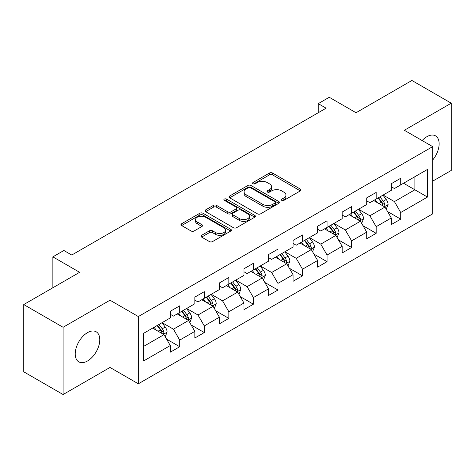<?xml version="1.0" encoding="UTF-8"?>
<svg xmlns="http://www.w3.org/2000/svg" width="475" height="475" viewBox="0 0 475 475"><rect width="100%" height="100%" fill="white"/><g stroke="black" fill="none" stroke-linecap="round" stroke-linejoin="round"><path stroke-width="0.71" d="M281.776 200.361A1.532 0.885 0 0 0 283.937 200.361L300.354 190.879A2.185 1.259 0 0 0 300.99 189.988A2.185 1.259 0 0 0 300.354 189.098L272.543 173.042A2.185 1.259 0 0 0 269.45 173.042L253.038 182.519A1.532 0.885 0 0 0 252.587 183.142A1.532 0.885 0 0 0 253.038 183.766A1.532 0.885 0 0 0 255.2 183.766L257.325 182.542A6.994 4.037 0 0 1 267.211 182.542L269.527 183.878A6.994 4.037 0 0 1 271.575 186.734A6.994 4.037 0 0 1 269.527 189.59L267.407 190.813A1.532 0.885 0 0 0 266.956 191.437A1.532 0.885 0 0 0 267.407 192.06A1.532 0.885 0 0 0 269.568 192.06L271.694 190.837A6.994 4.037 0 0 1 281.58 190.837L283.896 192.173A6.994 4.037 0 0 1 285.944 195.029A6.994 4.037 0 0 1 283.896 197.885L281.776 199.108A1.532 0.885 0 0 0 281.325 199.732A1.532 0.885 0 0 0 281.776 200.361L281.776 199.108M87.495 361A17.361 10.022 120 0 0 98.842 345.699A17.361 10.022 120 0 0 96.176 331.787A17.361 10.022 120 0 0 87.495 332.642A17.361 10.022 120 0 0 76.154 347.943A17.361 10.022 120 0 0 78.814 361.861A17.361 10.022 120 0 0 87.495 361M432.678 160.016A17.361 10.022 120 0 0 435.533 135.862A17.361 10.022 120 0 0 426.853 136.723A17.361 10.022 120 0 0 422.133 140.535M201.626 235.303A2.185 1.259 0 0 0 200.99 236.194A2.185 1.259 0 0 0 201.626 237.084L209.428 241.591A2.185 1.259 0 0 0 212.521 241.591L230.749 231.064A2.185 1.259 0 0 0 231.39 230.173A2.185 1.259 0 0 0 230.749 229.283L202.938 213.227A2.185 1.259 0 0 0 199.85 213.227L181.622 223.749A2.185 1.259 0 0 0 180.981 224.645A2.185 1.259 0 0 0 181.622 225.536L191.045 230.975A2.185 1.259 0 0 0 194.132 230.975L201.934 226.474A2.185 1.259 0 0 0 202.576 225.578A2.185 1.259 0 0 0 201.934 224.687L197.262 221.991A5.843 3.372 0 0 1 195.552 219.604A5.843 3.372 0 0 1 199.162 216.487A5.843 3.372 0 0 1 205.527 217.217L223.838 227.786A5.843 3.372 0 0 1 225.548 230.173A5.843 3.372 0 0 1 221.938 233.29A5.843 3.372 0 0 1 215.573 232.56L212.521 230.797A2.185 1.259 0 0 0 209.428 230.797L201.626 235.303L201.626 237.084M432.678 181.159L451.25 170.436L451.25 103.188L411.902 80.471L356.024 112.729L329.264 97.28L318.244 103.639L326.117 108.187L71.755 255.039L63.887 250.497L52.868 256.856L52.868 287.755M63.098 327.281L63.098 394.529L110.004 367.448L110.004 300.2L63.098 327.281L23.75 304.564L79.628 272.306L52.868 256.856M110.004 300.2L138.338 316.558L432.678 146.627L432.678 213.875L138.338 383.806L138.338 316.558M451.25 103.188L404.344 130.269L432.678 146.627M257.48 213.851A2.185 1.259 0 0 0 260.567 213.851L278.801 203.324A2.185 1.259 0 0 0 279.442 202.433A2.185 1.259 0 0 0 278.801 201.542L250.99 185.482A2.185 1.259 0 0 0 247.902 185.482L229.668 196.009A2.185 1.259 0 0 0 229.027 196.899A2.185 1.259 0 0 0 229.668 197.796L257.48 213.851M224.948 200.688A1.532 0.885 0 0 1 226.504 200.907L226.504 199.084L254.772 215.412A2.185 1.259 0 0 1 255.413 216.303A2.185 1.259 0 0 1 254.772 217.194L236.544 227.721A2.185 1.259 0 0 1 233.457 227.721L205.645 211.666L205.645 209.879A2.185 1.259 0 0 0 205.004 210.769A2.185 1.259 0 0 0 205.645 211.666M205.645 209.879L213.447 205.378A2.185 1.259 0 0 1 216.535 205.378L227.816 211.886A2.185 1.259 0 0 0 230.903 211.886L236.081 208.899A2.185 1.259 0 0 0 236.722 208.008A2.185 1.259 0 0 0 236.081 207.118L224.337 200.337A1.532 0.885 0 0 1 223.891 199.714A1.532 0.885 0 0 1 224.835 198.894A1.532 0.885 0 0 1 226.504 199.084M63.098 394.529L23.75 371.812L23.75 304.564M166.588 339.144L179.734 346.732L179.734 340.1L194.845 331.372L194.845 338.01L204.286 332.553L204.286 325.921L219.397 317.199L219.397 323.831L228.843 318.381L228.843 311.742L243.954 303.02L243.954 309.652L253.395 304.202L253.395 297.57L268.506 288.842L268.506 295.48L277.952 290.023L277.952 283.391L293.063 274.669L293.063 281.301L302.504 275.85L302.504 269.218L317.615 260.49L317.615 267.128L327.061 261.672L327.061 255.039L342.172 246.317L342.172 252.949L351.613 247.499L351.613 240.861L366.724 232.138L366.724 238.771L376.17 233.32L376.17 226.688L391.281 217.96L391.281 224.598L400.722 219.141L400.722 212.509L427.482 197.06L427.482 169.433L414.889 176.706L414.889 189.792L427.482 197.06M179.734 346.732L170.287 352.183L170.287 345.551L143.533 361L143.533 333.373L170.287 317.923L170.287 311.291L179.734 305.835L179.734 312.473L194.845 303.745L194.845 297.113L204.286 291.662L204.286 298.294L219.397 289.572L219.397 282.94L228.843 277.483L228.843 284.121L243.954 275.393L243.954 268.761L253.395 263.31L253.395 269.942L268.506 261.22L268.506 254.582L277.952 249.132L277.952 255.764L293.063 247.042L293.063 240.409L302.504 234.953L302.504 241.591L317.615 232.863L317.615 226.231L327.061 220.78L327.061 227.412L342.172 218.69L342.172 212.058L351.613 206.601L351.613 213.233L366.724 204.511L366.724 197.879L376.17 192.428L376.17 199.061L391.281 190.338L391.281 183.7L400.722 178.25L400.722 184.882L427.482 169.433M177.217 313.928L188.551 320.471L173.44 329.193L162.106 322.65M170.287 314.29L173.44 316.107L179.734 312.473M173.44 329.193L179.734 340.1M188.551 320.471L194.845 331.372M201.768 299.749L213.103 306.292L197.992 315.014L186.657 308.471M194.845 300.111L197.992 301.928L204.286 298.294M197.992 315.014L204.286 325.921M213.103 306.292L219.397 317.199M226.326 285.57L237.66 292.113L222.549 300.841L211.215 294.298M219.397 285.938L222.549 287.755L228.843 284.121M222.549 300.841L228.843 311.742M237.66 292.113L243.954 303.02M250.877 271.397L262.212 277.94L247.101 286.663L235.766 280.119M243.954 271.759L247.101 273.576L253.395 269.942M247.101 286.663L253.395 297.57M262.212 277.94L268.506 288.842M275.435 257.218L286.763 263.762L271.658 272.49L260.324 265.947M268.506 257.581L271.658 259.403L277.952 255.764M271.658 272.49L277.952 283.391M286.763 263.762L293.063 274.669M299.986 243.046L311.321 249.589L296.21 258.311L284.875 251.768M293.063 243.408L296.21 245.225L302.504 241.591M296.21 258.311L302.504 269.218M311.321 249.589L317.615 260.49M324.544 228.867L335.872 235.41L320.767 244.132L309.433 237.589M317.615 229.229L320.767 231.046L327.061 227.412M320.767 244.132L327.061 255.039M335.872 235.41L342.172 246.317M349.095 214.688L360.43 221.231L345.319 229.959L333.984 223.416M342.172 215.056L345.319 216.873L351.613 213.233M345.319 229.959L351.613 240.861M360.43 221.231L366.724 232.138M373.653 200.515L384.982 207.058L369.877 215.781L358.542 209.237M366.724 200.877L369.877 202.694L376.17 199.061M369.877 215.781L376.17 226.688M384.982 207.058L391.281 217.96M403.56 183.249L414.889 189.792L394.428 201.602L383.093 195.059M391.281 186.699L394.428 188.522L400.722 184.882M394.428 201.602L400.722 212.509M110.004 367.448L138.338 383.806M318.244 103.639L318.244 112.729M143.533 346.459L163.994 334.643L152.659 328.1M163.994 334.643L170.287 345.551M387.582 211.553L400.722 219.141M363.025 225.732L376.17 233.32M338.473 239.911L351.613 247.499M313.916 254.083L327.061 261.672M289.364 268.262L302.504 275.85M264.807 282.435L277.952 290.023M240.255 296.614L253.395 304.202M215.697 310.793L228.843 318.381M191.146 324.965L204.286 332.553M282.387 200.575L283.896 199.702A6.994 4.037 0 0 0 285.944 196.846L285.944 195.029M271.575 186.734L271.575 188.551A6.994 4.037 0 0 1 269.527 191.407L268.019 192.28M300.325 190.897L272.543 174.859A2.185 1.259 0 0 0 269.45 174.859L253.65 183.985M278.772 203.342L250.99 187.304A2.185 1.259 0 0 0 247.902 187.304L229.698 197.808M274.936 203.057A1.532 0.885 0 0 0 275.387 202.433A1.532 0.885 0 0 0 274.936 201.81L250.527 187.714A1.532 0.885 0 0 0 248.366 187.714L246.121 189.008A6.994 4.037 0 0 0 244.073 191.864A6.994 4.037 0 0 0 246.121 194.714L262.812 204.351A6.994 4.037 0 0 0 272.697 204.351L274.936 203.057L274.936 204.873A1.532 0.885 0 0 0 275.387 204.25L275.387 202.433M244.073 191.864L244.073 193.681A6.994 4.037 0 0 0 246.121 196.531L246.121 194.714M274.936 204.873L272.697 206.168A6.994 4.037 0 0 1 262.812 206.168L246.121 196.531M205.675 211.684L213.447 207.195L213.447 205.378M236.722 208.008L236.722 209.825A2.185 1.259 0 0 1 236.081 210.716L230.903 213.703A2.185 1.259 0 0 1 227.816 213.703L216.535 207.195A2.185 1.259 0 0 0 213.447 207.195M226.504 200.907L254.748 217.212M239.519 218.643A5.843 3.372 0 0 0 245.89 219.373A5.843 3.372 0 0 0 249.494 216.256A5.843 3.372 0 0 0 247.784 213.875L241.336 210.146A2.185 1.259 0 0 0 238.242 210.146L233.071 213.138A2.185 1.259 0 0 0 232.429 214.029A2.185 1.259 0 0 0 233.071 214.92L239.519 218.643L239.519 220.459A5.843 3.372 0 0 0 245.89 221.196A5.843 3.372 0 0 0 249.494 218.078L249.494 216.256M232.429 214.029L232.429 215.846A2.185 1.259 0 0 0 233.071 216.737L233.071 214.92M239.519 220.459L233.071 216.737M225.548 230.173L225.548 231.99A5.843 3.372 0 0 1 221.938 235.107A5.843 3.372 0 0 1 215.573 234.377L212.521 232.613A2.185 1.259 0 0 0 209.428 232.613L201.655 237.102M195.552 219.604L195.552 221.421A5.843 3.372 0 0 0 197.262 223.808L197.262 221.991M201.905 226.486L197.262 223.808M230.719 231.082L202.938 215.044A2.185 1.259 0 0 0 199.85 215.044L181.646 225.554M386.228 209.214L388.099 204.493A5.896 3.408 -120 0 0 386.217 199.47L382.969 195.136M377.304 202.623L375.102 199.678M384.073 206.53L384.786 205.776L384.916 204.743A5.896 3.408 -120 0 0 383.23 201.198L379.976 196.864M378.498 197.713L382.102 202.528A3.004 1.734 60 0 1 382.648 203.437L384.916 204.743M378.088 197.95L381.336 202.291A5.896 3.408 60 0 1 383.028 205.835M361.671 223.387L363.547 218.672A5.896 3.408 -120 0 0 361.665 213.649L358.417 209.309M352.753 216.802L350.544 213.857M359.516 220.709L360.234 219.949L360.359 218.922A5.896 3.408 -120 0 0 358.673 215.377L355.425 211.037M353.946 211.892L357.55 216.701A3.004 1.734 60 0 1 358.097 217.615L360.359 218.922M353.537 212.129L356.784 216.463A5.896 3.408 60 0 1 358.471 220.014M337.119 237.565L338.99 232.845A5.896 3.408 -120 0 0 337.108 227.822L333.86 223.487M328.195 230.975L325.992 228.03M334.964 234.882L335.677 234.127L335.807 233.1A5.896 3.408 -120 0 0 334.121 229.55L330.867 225.215M329.389 226.064L332.993 230.88A3.004 1.734 60 0 1 333.539 231.788L335.807 233.1M328.979 226.302L332.227 230.642A5.896 3.408 60 0 1 333.919 234.187M312.562 251.738L314.438 247.024A5.896 3.408 -120 0 0 312.556 242.001L309.308 237.666M303.644 245.153L301.435 242.208M310.407 249.06L311.125 248.306L311.25 247.273A5.896 3.408 -120 0 0 309.563 243.728L306.316 239.388M304.837 240.243L308.441 245.053A3.004 1.734 60 0 1 308.988 245.967L311.25 247.273M304.428 240.481L307.675 244.815A5.896 3.408 60 0 1 309.362 248.366M288.01 265.917L289.881 261.202A5.896 3.408 -120 0 0 287.998 256.179L284.751 251.839M279.086 259.332L276.883 256.381M285.855 263.233L286.567 262.479L286.698 261.452A5.896 3.408 -120 0 0 285.012 257.901L281.758 253.567M280.286 254.422L283.89 259.231A3.004 1.734 60 0 1 284.43 260.146L286.698 261.452M279.87 254.659L283.118 258.994A5.896 3.408 60 0 1 284.81 262.544M263.453 280.096L265.329 275.375A5.896 3.408 -120 0 0 263.447 270.352L260.199 266.018M254.535 273.505L252.326 270.56M261.298 277.412L262.016 276.658L262.141 275.631A5.896 3.408 -120 0 0 260.454 272.08L257.207 267.746M255.728 268.595L259.332 273.41A3.004 1.734 60 0 1 259.878 274.318L262.141 275.631M255.318 268.832L258.566 273.173A5.896 3.408 60 0 1 260.252 276.717M238.901 294.268L240.772 289.554A5.896 3.408 -120 0 0 238.889 284.531L235.642 280.191M229.977 287.684L227.774 284.739M236.746 291.591L237.458 290.831L237.589 289.803A5.896 3.408 -120 0 0 235.903 286.259L232.649 281.918M231.177 282.773L234.781 287.583A3.004 1.734 60 0 1 235.321 288.497L237.589 289.803M230.761 283.011L234.009 287.345A5.896 3.408 60 0 1 235.701 290.896M214.344 308.447L216.22 303.727A5.896 3.408 -120 0 0 214.338 298.704L211.09 294.369M205.426 301.857L203.217 298.912M212.188 305.763L212.907 305.009L213.032 303.982A5.896 3.408 -120 0 0 211.345 300.432L208.098 296.097M206.619 296.946L210.223 301.762A3.004 1.734 60 0 1 210.769 302.67L213.032 303.982M206.209 297.184L209.457 301.524A5.896 3.408 60 0 1 211.143 305.069M189.792 322.62L191.662 317.906A5.896 3.408 -120 0 0 189.78 312.883L186.533 308.548M180.868 316.035L178.665 313.09M187.637 319.942L188.349 319.188L188.48 318.155A5.896 3.408 -120 0 0 186.794 314.61L183.54 310.27M182.067 311.125L185.672 315.934A3.004 1.734 60 0 1 186.212 316.849L188.48 318.155M181.652 311.363L184.9 315.697A5.896 3.408 60 0 1 186.592 319.247M165.235 336.799L167.111 332.084A5.896 3.408 -120 0 0 165.229 327.061L161.981 322.721M156.317 330.214L154.108 327.263M163.079 334.115L163.798 333.361L163.922 332.334A5.896 3.408 -120 0 0 162.236 328.783L158.988 324.449M157.51 325.304L161.114 330.113A3.004 1.734 60 0 1 161.66 331.027L163.922 332.334M157.1 325.541L160.348 329.876A5.896 3.408 60 0 1 162.034 333.426M283.896 199.702L283.896 197.885M267.407 192.06L267.407 190.813M269.527 191.407L269.527 189.59M253.038 183.766L253.038 182.519M269.45 174.859L269.45 173.042M272.543 174.859L272.543 173.042M300.354 190.879L300.354 189.098M229.668 197.796L229.668 196.009M247.902 187.304L247.902 185.482M250.99 187.304L250.99 185.482M278.801 203.324L278.801 201.542M262.812 206.168L262.812 204.351M272.697 206.168L272.697 204.351M216.535 207.195L216.535 205.378M227.816 213.703L227.816 211.886M230.903 213.703L230.903 211.886M236.081 210.716L236.081 208.899M254.772 217.194L254.772 215.412M209.428 232.613L209.428 230.797M212.521 232.613L212.521 230.797M215.573 234.377L215.573 232.56M201.934 226.474L201.934 224.687M181.622 225.536L181.622 223.749M199.85 215.044L199.85 213.227M202.938 215.044L202.938 213.227M230.749 231.064L230.749 229.283M384.4 206.72L388.063 204.606M383.23 201.198L386.217 199.47M379.032 203.621L381.336 202.291M359.848 220.899L363.506 218.785M358.673 215.377L361.665 213.649M354.475 217.799L356.784 216.463M335.291 235.072L338.954 232.964M334.121 229.55L337.108 227.822M329.923 231.972L332.227 230.642M310.739 249.25L314.397 247.137M309.563 243.728L312.556 242.001M305.366 246.151L307.675 244.815M286.182 263.429L289.845 261.315M285.012 257.901L287.998 256.179M280.814 260.324L283.118 258.994M261.63 277.602L265.288 275.488M260.454 272.08L263.447 270.352M256.257 274.502L258.566 273.173M237.072 291.781L240.736 289.667M235.903 286.259L238.889 284.531M231.705 288.681L234.009 287.345M212.521 305.953L216.178 303.846M211.345 300.432L214.338 298.704M207.148 302.854L209.457 301.524M187.963 320.132L191.627 318.018M186.794 314.61L189.78 312.883M182.596 317.033L184.9 315.697M163.412 334.311L167.069 332.197M162.236 328.783L165.229 327.061M158.038 331.206L160.348 329.876"/></g></svg>
